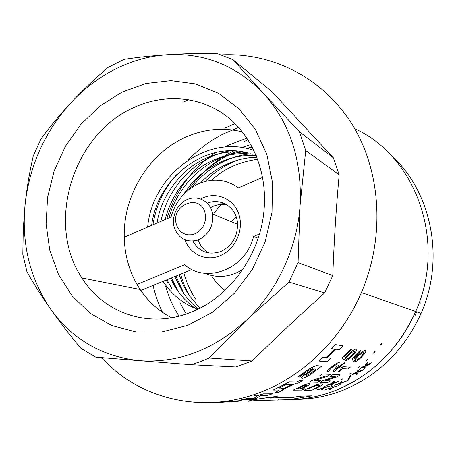 <?xml version="1.0" encoding="UTF-8"?>
<svg xmlns="http://www.w3.org/2000/svg" width="456" height="456" viewBox="0 0 456 456"><rect width="100%" height="100%" fill="white"/><g stroke="black" fill="none" stroke-linecap="round" stroke-linejoin="round"><path stroke-width="0.68" d="M200.691 198.936L202.909 197.858C217.284 191.457 234.338 199.226 239.052 214.867C243.983 230.422 234.988 249.774 220.117 255.691C206.089 261.71 189.941 254.209 185.05 239.924M192.859 241.138C199.346 251.98 208.671 255.434 220.835 251.507C232.93 245.374 238.431 235.325 237.337 221.359C235.381 206.659 220.265 197.767 207.326 203.233M209.105 253.04C203.952 250.304 200.332 246.04 198.263 240.255M210.507 207.634L213.049 206.363C217.803 204.368 222.574 203.975 227.373 205.183M262.65 177.395L238.499 187.832C226.216 179.248 212.952 177.874 198.702 183.722C184.783 190.351 175.554 201.438 171.017 216.988L124.249 237.194C124.63 254.294 128.866 270.026 136.96 284.379L140.123 289.492C148.268 301.661 158.739 311.077 171.541 317.747M324.643 292.952L289.001 282.047L246.536 320.089L209.196 358.011L200.241 361.671L191.184 364.697L235.786 366.96L252.248 360.97C274.854 338.574 298.988 315.9 324.643 292.952L332.783 275.578C334.048 241.024 336.175 207.429 339.173 174.79L333.342 157.787L272.055 91.764L232.902 59.651L216.663 53.341C199.118 53.266 182.56 53.74 166.993 54.754C149.146 56.02 131.995 60.768 115.556 68.993C99.157 77.286 84.474 88.339 71.512 102.15C82.821 90.123 95.036 78.523 108.163 67.363L124.032 59.377C137.142 57.348 151.466 55.809 166.993 54.754C204.111 52.588 236.276 65.459 263.494 93.372L299.421 131.755L333.342 157.787M101.061 357.567L115.607 371.053C152.566 401.303 205.855 411.694 255.976 393.933C300.658 378.514 340.934 340.592 361.397 292.558C385.605 236.197 380.902 169.968 351.542 123.451C321.987 76.927 271.326 52.303 221.365 54.902M229.203 144.751L227.749 145.618M132.428 108.192C72.407 135.438 45.668 224.044 81.938 277.955C103.74 313.055 148.833 329.112 190.317 312.463C228.524 298.07 259.475 256.392 263.847 211.983C268.014 173.126 252.595 135.677 225.817 115.624C198.924 95.629 162.917 93.543 132.428 108.192M242.467 131.898C222.938 127.093 203.769 128.962 184.948 137.501C148.32 154.02 123.114 195.898 124.249 237.194M122.065 92.118L100.035 105.986L80.883 124.357L65.368 146.353L54.121 171.017L47.595 197.288L46.102 224.067L49.761 250.201L58.522 274.529L72.122 295.898L90.077 313.221L111.674 325.504L135.951 331.94L161.749 331.974L187.724 325.373L212.422 312.292L234.407 293.305L252.345 269.399L265.124 241.925L271.987 212.49L272.563 182.833L266.902 154.675L255.463 129.567L239.035 108.824L218.669 93.406L195.544 83.927L170.926 80.644L146.045 83.482L122.065 92.118M364.207 368.915L365.165 366.339L360.696 368.397L362.224 367.148L365.427 365.723L365.849 364.042L367.325 362.725L366.533 365.17L371.366 362.794L369.913 364.099L366.293 365.792L365.718 367.684L364.207 368.915L365.062 366.385M360.696 368.397L362.161 367.074L365.37 365.649L365.786 363.968L367.325 362.725M366.573 365.045L371.366 362.794M355.937 375.088L356.98 372.786L352.334 374.684L353.93 373.549L357.265 372.233L357.732 370.728L359.288 369.52L358.416 371.72L363.449 369.52L361.921 370.711L358.154 372.278L357.515 373.977L355.937 375.088L356.871 372.831M352.334 374.684L353.879 373.475L357.213 372.153L357.681 370.648L359.288 369.52M358.467 371.6L363.449 369.52M347.421 380.543L350.191 375.835L351.006 375.385L348.287 380.218L347.421 380.543M338.415 385.502L339.56 383.764L334.607 385.297L339.88 383.342L340.415 382.191L342.091 381.227L341.105 382.926L346.503 381.108L340.814 383.353L340.108 384.636L338.415 385.502L339.441 383.804M334.607 385.297L336.277 384.334L339.834 383.257L340.37 382.105L342.091 381.227M341.179 382.801L346.503 381.108M329.26 389.698L330.429 388.244L325.345 389.584L330.754 387.891L331.307 386.916L333.034 386.084L332.019 387.526L337.565 385.924L331.717 387.885L330.993 388.962L329.26 389.698L330.298 388.278M325.345 389.584L330.72 387.799L331.267 386.83L333.034 386.084M332.105 387.4L337.565 385.924M382.151 343.596L380.937 345.112L380.464 345.032L381.609 343.453L382.151 343.596L381.609 343.453M375.168 351.827L373.863 353.252L373.378 353.189L374.621 351.696L375.168 351.827L374.621 351.696M367.69 359.522L366.293 360.844L365.797 360.793L367.131 359.396L367.69 359.522L367.131 359.396M359.744 366.635L358.273 367.849L357.76 367.815L359.18 366.521L359.744 366.635L359.18 366.521M351.394 373.133L349.325 374.211L350.818 373.031L351.394 373.133L350.818 373.031M342.673 378.987L340.529 379.956L342.085 378.89L342.673 378.987L342.085 378.89M330.834 385.616L331.945 383.844L326.821 385.411L332.253 383.416L332.76 382.242L334.482 381.262L333.524 382.989L339.11 381.136L337.417 382.111L333.245 383.428L332.561 384.739L330.834 385.616L331.831 383.884M326.821 385.411L328.525 384.425L332.213 383.325L332.72 382.156L334.482 381.262M333.598 382.869L339.11 381.136M321.469 389.891L322.603 388.415L317.342 389.777L322.922 388.05L323.441 387.064L325.208 386.215L324.227 387.68L329.962 386.05L323.931 388.05L323.241 389.145L321.469 389.891L322.477 388.449M317.342 389.777L322.882 387.965L323.401 386.973L325.208 386.215M324.313 387.56L329.962 386.05M344.896 356.575L345.494 357.595C349.387 353.035 352.779 350.225 355.657 349.165C360.565 347.728 349.604 360.382 345.203 360.833L346.885 358.918C349.039 358.843 355.486 352.311 354.215 351.587M345.203 360.833L346.953 358.997C349.952 358.672 357.025 350.339 353.571 351.485C350.641 352.881 348.088 355.195 345.91 358.439L343.966 360.166L342.177 357.766L350.584 349.176L351.439 349.353L350.584 349.176M345.454 357.481C349.336 352.944 352.716 350.145 355.583 349.091L356.455 349.296M333.022 371.976C333.553 370.249 337.366 366.265 336.904 364.76M327.072 372.187C326.752 371.503 328.035 369.958 330.919 367.547C334.197 364.794 336.796 363.153 338.717 362.617C339.703 363.734 338.791 366.043 335.975 369.542L344.149 362.805L344.93 362.868L333.211 372.119C333.057 370.711 338.591 365.216 336.522 364.675C334.362 365.056 328.747 370.004 329.483 370.517L327.015 372.096C326.695 371.418 327.972 369.873 330.862 367.462C334.134 364.714 336.733 363.067 338.648 362.531L339.378 362.737M336.175 369.257L344.086 362.725L344.93 362.868M314.794 380.429L320.494 380.635L314.629 380.515L327.351 376.354L330.349 374.325L322.381 373.897L319.61 375.909L322.381 373.897M320.494 380.635L317.632 382.282L309.367 382.065L312.548 380.224L325.316 376.2L319.61 375.909M293.065 390.148L299.945 387.076C304.112 385.046 307.184 383.889 309.157 383.61L309.407 383.604C310.81 383.781 309.385 384.944 305.127 387.076L301.353 388.808L304.637 388.786L301.65 390.074L293.065 390.148L299.905 386.979C304.067 384.95 307.139 383.792 309.117 383.513L309.96 383.741M301.57 388.712L304.637 388.786M303.913 390.228L308.296 388.341C314.429 385.48 318.596 384.003 320.796 383.906L321.366 383.889C323.982 383.878 322.272 385.348 316.236 388.307L311.955 390.154L303.913 390.228L308.256 388.244C314.389 385.388 318.556 383.912 320.75 383.815L322.506 384.174M325.185 380.749L330.509 380.948L325.02 380.834L337.166 376.816L340.085 374.855L332.623 374.456L329.939 376.399L332.623 374.456M330.509 380.948L327.727 382.533L319.998 382.327L323.087 380.555L335.268 376.667L329.939 376.399M350.214 367.2L347.996 368.978L342.2 368.608L339.498 371.56L338.677 371.52L341.584 367.713L342.94 366.613L350.214 367.2L342.94 366.613M354.568 361.842L356.273 360.069C359.094 359.75 365.986 351.724 362.731 352.819C359.944 354.158 357.47 356.398 355.315 359.533L353.428 361.203L351.895 358.975L360.052 350.681L360.781 350.778L354.226 357.527L354.945 358.724C358.764 354.312 362.03 351.599 364.754 350.578C369.383 349.21 358.707 361.397 354.568 361.842L356.204 359.989C359.026 359.664 365.911 351.679 362.657 352.75M353.428 361.203L351.827 358.895L359.978 350.613L360.781 350.778M354.916 358.61C358.718 354.221 361.973 351.519 364.686 350.51L365.478 350.698M283.022 390.416L281.227 390.433L296.337 383.182L298.064 383.205L302.317 380.68L299.278 380.623L296.953 381.957L289.486 381.843L273.178 390.028C275.11 390.268 282.406 389.133 275.378 392.234L278.582 392.183L283.022 390.416L281.477 390.325M278.456 390.399L275.641 392.126M322.78 357.453L318.824 361.044L322.711 357.367L326.057 357.766L334.744 349.068L331.552 348.658L335.097 344.576L331.552 348.658M334.613 349.051L325.989 357.681L322.711 357.367M327.397 357.817L330.822 358.222L327.322 357.886L335.975 349.222L339.384 349.661L342.918 345.762L335.097 344.576M321.776 366.048L316.51 365.649C313.973 366.043 310.074 368.163 304.813 372.005L297.711 376.975L299.227 377.118C303.115 374.581 309.065 369.616 312.246 368.784L313.038 368.807L308.598 372.096C302.761 375.983 300.544 378.081 301.957 378.389L302.163 378.383C304.54 377.967 307.846 376.297 312.081 373.378L321.776 366.048L316.578 365.735C314.041 366.134 310.137 368.254 304.87 372.102L297.768 377.072M312.873 368.801L308.541 371.999C302.704 375.887 300.493 377.984 301.9 378.292M329.688 392.582C366.618 380.144 399.285 349.872 415.684 311.505C447.33 241.68 415.61 155.923 354.677 128.655C415.61 155.923 447.33 241.68 415.684 311.505C398.407 349.347 371.589 375.698 335.211 390.553C320.101 396.406 304.756 399.445 289.172 399.673C302.812 399.473 316.316 397.113 329.688 392.582M253.069 394.919L257.133 396.002L253.069 394.919M241.726 399.747L246.325 398.658L241.726 399.747L251.598 399.422L256.728 398.327L260.752 395.375L267.928 395.278L272.437 393.79L262.992 393.859L257.589 395.637L253.741 398.47L246.325 398.658M272.437 393.79L262.992 393.859M241.366 400.619L221.912 402.26L214.576 402.409M277.265 396.253L252.419 399.775L247.95 401.274L255.292 400.596L289.195 399.673L311.853 395.842L300.835 396.144L293.043 397.381L269.969 398.088L277.265 396.253L252.436 399.883L247.95 401.274M311.853 395.842L300.812 396.047L293.026 397.29L270.488 397.968M278.724 399.758L277.505 400.1M248.343 396.469L248.862 396.241L248.36 396.378M339.173 174.79L305.714 150.543L299.421 131.755M289.001 282.047L298.059 262.645L332.783 275.578M209.196 358.011L252.248 360.97M191.184 364.697L139.81 360.69C102.024 356.632 72.247 339.372 50.485 308.911C41.485 296.075 33.647 283.717 26.961 271.839L22.817 254.334L23.267 228.935L25.154 203.883C21.272 243.071 29.714 278.08 50.485 308.911C59.571 321.793 69.711 334.926 80.906 348.321L95.783 357.133L139.81 360.69C178.313 363.284 213.887 349.746 246.536 320.089C277.168 291.133 297.301 248.081 300.094 205.16C302.168 160.113 289.965 122.846 263.494 93.372L232.902 59.651M40.972 138.977L33.282 155.866C29.663 171.348 26.955 187.348 25.154 203.883C29.771 164.844 45.224 130.935 71.512 102.15C60.249 114.228 50.069 126.506 40.972 138.977M305.714 150.543L300.094 205.16L298.059 262.645M188.733 99.659L183.534 101.996M204.881 273.298C217.54 278.468 230.172 277.197 242.774 269.496M140.761 290.438L191.993 269.53M136.96 284.379L184.674 264.765C206.329 284.401 246.115 268.88 253.553 236.442L259.441 234.025M253.553 236.442L258.119 238.254M297.09 388.831L300.407 388.808L303.411 387.44C306.506 385.975 307.521 385.212 306.449 385.155L306.25 385.16C305.001 385.291 302.955 386.055 300.116 387.446L297.09 388.831M297.312 388.729L300.407 388.808M300.373 388.717L303.411 387.44M303.371 387.349L306.899 385.24M309.413 382.162L312.548 380.224M312.599 380.321L325.316 376.2M322.432 373.988L330.349 374.325M343.966 360.166L342.177 357.766M342.245 357.84L350.658 349.25M344.685 356.347L351.439 349.353M340.529 379.956L342.137 378.976M349.325 374.211L350.869 373.111M357.76 367.815L359.237 366.595M365.797 360.793L367.194 359.47M373.378 353.189L374.689 351.764M380.464 345.032L381.683 343.516M347.466 380.629L350.191 375.835M350.242 375.915L351.057 375.465M307.789 388.962L313.99 388.922L315.375 388.312C319.645 386.215 320.648 385.257 318.379 385.44L317.889 385.451C316.43 385.428 313.528 386.386 309.197 388.335L307.789 388.962M308.005 388.865L313.99 388.922M313.956 388.831L315.375 388.312M320.044 382.419L323.087 380.555M323.133 380.646L335.268 376.667M332.68 374.541L340.085 374.855M338.677 371.52L341.584 367.713M341.641 367.792L342.997 366.692M299.278 380.623L297.004 382.054L289.486 381.843M302.368 380.777L299.33 380.72M273.178 390.028L289.531 381.94M280.668 388.124C282.555 388.084 283.096 388.506 282.292 389.378L292.552 384.454L286.459 384.408L278.981 388.096L280.628 388.022L282.76 388.615M279.192 387.999L280.628 388.022M282.606 389.122L292.319 384.454M231.637 401.873L234.96 401.622C240.928 400.972 242.786 400.624 240.534 400.59L221.912 402.26M230.251 401.987L231.642 401.935M235.296 401.274L221.029 402.329L235.296 401.274M226.222 402.027L235.934 401.251M257.589 395.637L263.026 393.967M254.813 397.689L253.758 398.578L246.348 398.766M257.617 395.745L254.836 397.792M318.824 361.044L326.963 361.722L330.822 358.222M342.918 345.762L335.177 344.656M316.299 369.041L314.104 368.915L310.587 371.537C307.013 373.92 305.6 375.271 306.352 375.584L311.243 373.099L316.299 369.041M306.352 375.584L311.186 373.008L316.168 369.029M236.749 399.513L235.837 399.541M174.802 286.488L173.742 283.261M224.956 290.409C219.478 286.391 214.975 281.415 211.436 275.47M241.663 271.115L240.7 270.767M212.165 211.846L212.633 213.978C213.585 226.273 208.7 234.965 197.972 240.044C186.795 242.854 178.946 238.87 174.437 228.08L174.124 226.997C171.251 216.247 177.526 203.37 187.627 199.335C197.682 195.134 209.247 200.908 212.165 211.846M204.995 212.809L205.553 216.366L205.36 220.048L204.419 223.651L202.783 226.997L200.526 229.915L197.773 232.258L194.666 233.905L191.36 234.777L188.02 234.829L184.828 234.07L181.927 232.531L179.47 230.303L177.572 227.487L176.335 224.238C170.498 205.097 200.247 192.916 204.995 212.809M232.663 220.402L236.328 217.181M214.252 212.718L222.602 202.812M188.619 189.833C201.273 171.69 217.637 158.785 237.707 151.118M246.405 148.382L252.271 147.043M250.903 144.512L241.708 147.533M233.996 150.833C223.297 155.975 213.613 162.729 204.955 171.114M171.923 279.112L172.904 283.273M180.166 303.132L186.236 313.962M224.631 147.071L227.607 145.532L246.952 138.077M162.513 312.36C158.363 303.776 155.211 294.798 153.062 285.416M173.593 178.182L174.283 177.162M188.163 160.096C198.525 149.3 210.284 140.556 223.44 133.876L238.699 127.429M389.8 154.048C431.04 189.947 445.768 257.948 421.059 313.38C404.215 350.282 378.007 375.978 342.433 390.467C327.254 396.327 311.836 399.296 296.178 399.382M416.767 311.881L414.909 315.814M419.144 302.761L420.25 303.2M244.627 141.337L248.024 139.713M224.762 128.193L235.04 123.587M179.008 316.133C173.166 306.973 168.748 297.101 165.767 286.51M166.759 218.829C175.537 190.973 191.737 168.908 215.357 152.64M140.123 289.492L81.938 277.955M421.059 313.38L361.397 292.558M253.992 150.474C207.041 133.5 152.304 174.836 147.641 227.088M197.625 309.265C183.107 303.844 171.587 294.536 163.06 281.335M196.262 299.9C190.591 291.72 186.453 282.703 183.853 272.848M211.527 180.325C223.913 168.788 239.303 161.783 257.708 159.298M199.848 308.159L189.525 295.847C185.142 289.366 181.716 282.327 179.248 274.729M200.515 182.976C213.357 168.988 234.452 157.559 256.916 157.217M198.178 308.997C192.13 304.049 186.937 298.292 182.588 291.715L174.745 276.57M183.152 194.894L191.013 184.23L199.483 175.617L204.921 171.188L210.7 167.238L216.76 163.801L223.058 160.922L229.539 158.625L236.157 156.938L242.854 155.872L249.58 155.445L256.289 155.656M197.072 309.533C188.368 303.713 181.146 296.354 175.412 287.445L170.379 278.348M165.061 219.564C167.802 209.293 172.02 199.7 177.709 190.785C185.022 179.516 197.414 168.72 205.536 164.126C220.425 155.542 236.071 152.247 252.47 154.242M167.985 283.051L166.206 280.052M157.012 223.035C160.062 203.832 169.666 186.515 185.826 171.085C204.55 155.279 225.281 149.232 248.013 152.937M189.833 296.297C185.803 289.378 182.748 281.996 180.65 274.159M205.166 181.465C214.765 171.667 225.954 164.451 238.722 159.817M184.053 293.846L176.005 276.051M191.879 187.462C198.634 178.78 206.608 171.559 215.796 165.802C226.7 159.093 238.437 155.08 250.994 153.769M178.051 291.287L171.445 277.915M168.959 217.877C177.264 185.524 207.89 155.103 243.555 151.933M171.764 288.534L167.004 279.727M160.888 221.365C167.62 188.168 194.478 157.445 230.08 150.828M152.965 224.785C155.975 205.639 163.841 188.961 176.569 174.751M250.236 149.311L253.872 150.224M244.564 152.127C202.276 142.836 157.149 179.784 151.654 225.355M212.633 213.978L237.627 224.289"/></g></svg>
